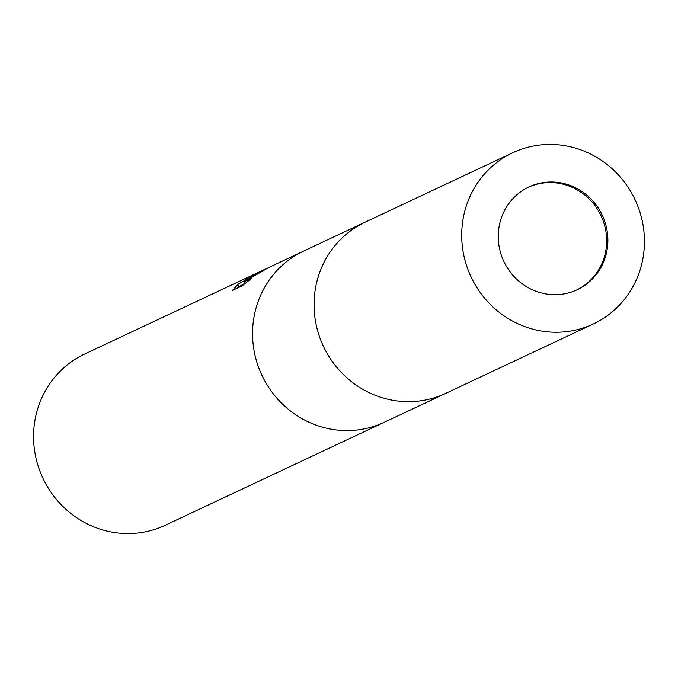 <?xml version="1.0" encoding="UTF-8"?>
<svg xmlns="http://www.w3.org/2000/svg" width="678" height="678" viewBox="0 0 678 678"><rect width="100%" height="100%" fill="white"/><g stroke="black" fill="none" stroke-linecap="round" stroke-linejoin="round"><path stroke-width="1.02" d="M576.614 289.998A56.774 54.376 64.8 0 0 600.174 214.002A56.774 54.376 64.8 0 0 528.298 187.255M512.805 152.711A94.623 90.632 64.8 0 0 509.966 154.109A94.623 90.632 64.8 0 0 471.769 278.395A94.623 90.632 64.8 0 0 593.335 323.965A94.623 90.632 64.8 0 0 596.174 322.567A94.623 90.632 64.8 0 0 634.371 198.281A94.623 90.632 64.8 0 0 512.805 152.711L365.171 222.138A94.623 90.632 64.8 0 0 324.872 349.289A94.623 90.632 64.8 0 0 445.7 393.384L384.189 422.309A94.623 90.632 64.8 0 0 387.019 420.911M593.335 323.965L445.7 393.384A94.623 90.632 64.8 0 1 324.135 347.814A94.623 90.632 64.8 0 1 362.332 223.528A94.623 90.632 64.8 0 1 365.171 222.138L303.659 251.063A94.623 90.632 64.8 0 0 263.361 378.214A94.623 90.632 64.8 0 0 384.189 422.309L165.195 525.289A94.623 90.632 64.8 0 1 43.629 479.719A94.623 90.632 64.8 0 1 81.826 355.433A94.623 90.632 64.8 0 1 84.665 354.035L261.089 271.098M259.81 271.742L249.521 277.895L260.971 271.192L267.886 267.954M244.902 283.616L244.004 281.87L268.183 267.802L303.659 251.063A94.623 90.632 64.8 0 0 300.82 252.462A94.623 90.632 64.8 0 0 262.623 376.739A94.623 90.632 64.8 0 0 384.189 422.309M244.004 281.87L251.877 278.166L242.139 285.853L232.435 290.421M232.444 290.413L237.978 284.328L259.742 271.709M238.902 286.608L237.224 288.167M264.234 269.598L259.869 271.717M244.766 283.353L238.978 286.743M578.927 288.879A56.774 54.376 64.8 0 0 601.852 214.307A56.774 54.376 64.8 0 0 528.908 186.967A56.774 54.376 64.8 0 0 527.204 187.806A56.774 54.376 64.8 0 0 504.288 262.369A56.774 54.376 64.8 0 0 577.224 289.718A56.774 54.376 64.8 0 0 578.927 288.879M237.876 284.599L238.97 286.743"/></g></svg>
